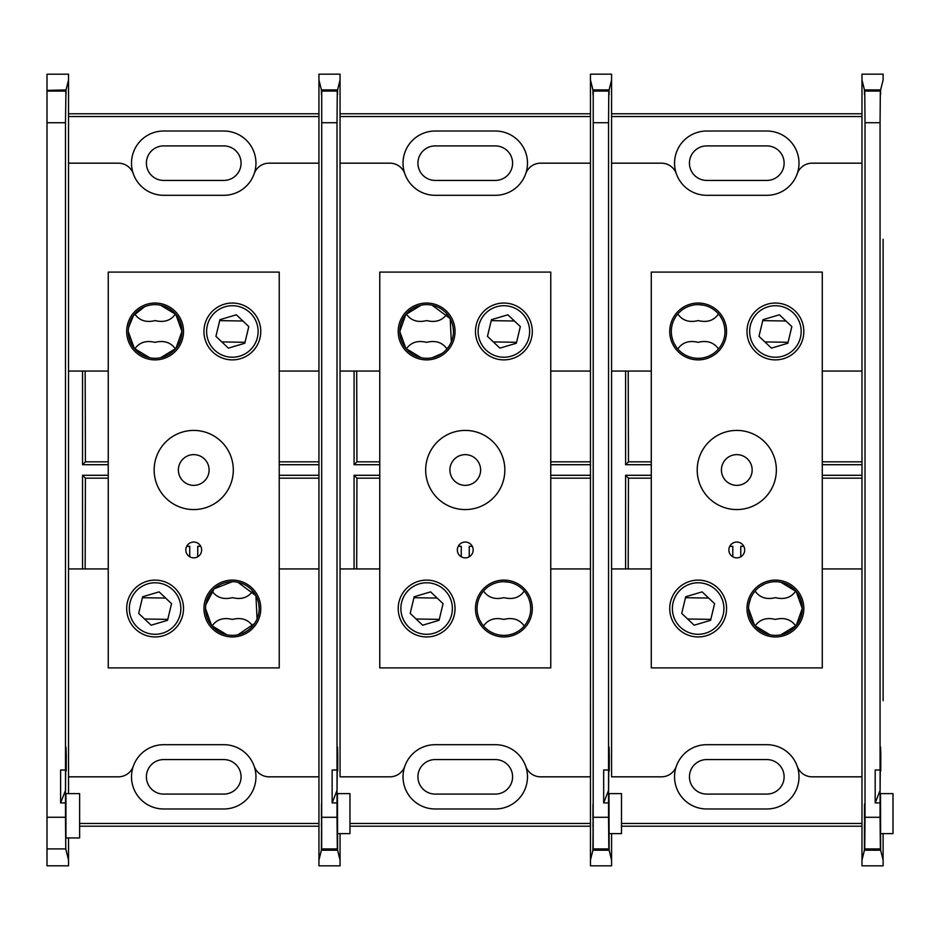 <?xml version="1.0" encoding="UTF-8"?>
<svg xmlns="http://www.w3.org/2000/svg" width="940" height="940" viewBox="0 0 940 940"><rect width="100%" height="100%" fill="white"/><g stroke="black" fill="none" stroke-linecap="round" stroke-linejoin="round"><path stroke-width="1.41" d="M85.152 568.947L85.423 478.178L82.544 475.299L82.544 568.947M85.423 478.178L108.241 478.178M108.241 475.299L82.544 475.299M68.538 287.487L68.538 652.513M321.974 817.283L337.014 817.283L337.331 849.102L321.668 849.102L321.715 91.074L337.284 91.074L337.46 90.381L321.539 90.381C321.492 96.279 321.457 96.127 321.421 89.911L337.578 89.911L340.057 79.971L340.057 700.7M321.421 826.236L321.633 819.198C321.562 798.753 321.492 798.753 321.421 819.198C321.492 798.753 321.562 798.753 321.633 819.198L321.386 850.218L337.601 850.218L337.46 793.607L337.331 849.102M337.46 793.607L349.95 793.607L349.95 833.627L337.354 833.627M321.668 849.102L321.633 826.236M337.601 850.218L340.057 860.03L340.057 865.834L318.942 865.834L318.942 860.03L321.386 850.218M223.814 195.309A32.136 32.136 0 0 0 254.153 173.783A32.136 32.136 0 0 0 223.814 131.024L163.654 131.024A32.136 32.136 0 0 0 133.315 173.783A32.136 32.136 0 0 0 163.654 195.309L223.814 195.309A32.136 32.136 0 0 0 254.153 173.783A15.827 15.827 0 0 1 269.099 163.172L318.942 163.172L318.942 74.166L340.057 74.166L340.057 79.971M318.942 116.537L68.538 116.537M318.942 113.775L68.538 113.775M68.538 240.875L68.538 163.172L118.37 163.172A15.827 15.827 0 0 1 133.315 173.783A32.136 32.136 0 0 0 163.654 195.309M163.654 145.912A17.261 17.261 0 0 0 146.393 163.172A17.261 17.261 0 0 0 163.654 180.421L223.814 180.421A17.261 17.261 0 0 0 241.075 163.172A17.261 17.261 0 0 0 223.814 145.912L163.654 145.912M318.942 79.971L321.421 89.911C321.457 96.127 321.492 96.279 321.539 90.381L321.715 91.074M337.578 89.911C337.531 96.127 337.495 96.279 337.46 90.381C337.495 96.279 337.531 96.127 337.578 89.911M68.538 699.125L68.538 776.828L118.37 776.828A15.827 15.827 0 0 0 133.315 766.218A32.136 32.136 0 0 0 163.654 808.976L223.814 808.976A32.136 32.136 0 0 0 254.153 766.218A15.827 15.827 0 0 0 269.099 776.828L318.942 776.828L318.942 860.03L318.942 163.172M337.284 91.074L337.014 122.717L321.974 122.717M337.73 770.906L337.695 769.848C337.437 756.665 337.225 763.491 337.061 790.329L332.137 802.913L332.137 770.001L337.014 770.001L337.061 765.007C337.284 744.644 337.519 741.684 337.765 756.136L337.695 769.848L337.084 762.74M337.46 746.912L337.765 756.136L337.166 756.136M337.061 765.007L337.014 802.913L332.137 802.913M337.014 770.001L337.014 122.717M337.014 817.283L337.014 802.913M340.057 833.627L340.057 860.03L340.057 833.627M79.618 823.464L318.942 823.464M318.942 826.225L79.618 826.225M223.814 744.692A32.136 32.136 0 0 1 254.153 766.218A32.136 32.136 0 0 0 223.814 744.692L163.654 744.692A32.136 32.136 0 0 0 133.315 766.218A32.136 32.136 0 0 1 163.654 744.692M163.654 759.579A17.261 17.261 0 0 0 146.393 776.828A17.261 17.261 0 0 0 163.654 794.089L223.814 794.089A17.261 17.261 0 0 0 241.075 776.828A17.261 17.261 0 0 0 223.814 759.579L163.654 759.579M85.152 371.053L85.423 461.822L82.544 464.701L82.544 371.053M82.544 464.701L108.241 464.701M108.241 461.822L85.423 461.822M319.071 475.299L279.227 475.299M279.227 478.178L319.071 478.178M319.071 461.822L279.227 461.822M279.227 464.701L319.071 464.701M279.227 568.947L318.942 568.947M318.942 371.053L279.227 371.053M108.241 371.053L68.538 371.053M68.538 568.947L108.241 568.947M193.734 485.357A15.357 15.357 0 0 0 207.035 462.315A15.357 15.357 0 0 0 180.433 462.315A15.357 15.357 0 0 0 193.734 485.357M155.1 580.109A28.423 28.423 0 0 1 179.716 622.738A28.423 28.423 0 0 1 130.496 622.738A28.423 28.423 0 0 1 155.1 580.109M134.749 348.963C139.332 342.372 146.088 340.174 155.03 342.348C164.03 340.151 170.833 342.36 175.451 348.963M177.731 345.885L179.481 342.701M181.62 335.627L181.82 333.994M181.937 331.468L181.549 326.897M181.432 326.251L180.386 322.479M179.164 319.577L177.014 315.969M175.451 313.972C170.88 320.563 164.124 322.761 155.171 320.587C146.182 322.784 139.367 320.575 134.749 313.972M132.481 317.038L130.731 320.235M128.545 327.602L133.527 315.511L144.443 306.839M128.804 336.79L129.591 339.775M131.06 343.394L133.175 346.93M160.576 305.195L175.874 314.477L181.937 331.421L175.921 348.399L160.658 357.717M155.206 358.305L152.421 358.163M149.707 357.752L134.35 348.481L128.263 331.526M146.946 305.899L149.601 305.206M155.1 304.63A26.837 26.837 0 0 0 131.858 344.886A26.837 26.837 0 0 0 178.341 344.886A26.837 26.837 0 0 0 155.1 304.63M155.1 303.044A28.423 28.423 0 0 1 179.716 345.673A28.423 28.423 0 0 1 130.496 345.673A28.423 28.423 0 0 1 155.1 303.044M232.368 303.044A28.423 28.423 0 0 1 256.972 345.673A28.423 28.423 0 0 1 207.752 345.673A28.423 28.423 0 0 1 232.368 303.044M193.734 430.414A39.586 39.586 0 0 0 159.459 489.787A39.586 39.586 0 0 0 228.009 489.787A39.586 39.586 0 0 0 193.734 430.414M186.708 546.316L189.739 546.316L189.739 556.786M144.56 618.99L167.767 619.378M165.651 598.075L142.434 597.699M232.368 580.109A28.423 28.423 0 0 1 256.972 622.738A28.423 28.423 0 0 1 207.752 622.738A28.423 28.423 0 0 1 232.368 580.109M232.368 581.696A26.837 26.837 0 0 0 209.126 621.951A26.837 26.837 0 0 0 255.609 621.951A26.837 26.837 0 0 0 232.368 581.696L214.144 588.828L205.813 604.667M237.844 582.26L255.939 595.702L257.078 619.002M254.67 623.443L237.926 634.782M232.462 635.37L229.677 635.229M226.963 634.817L211.618 625.547L205.531 608.591M200.761 546.316L197.729 546.316L197.729 556.786M212.017 626.028C216.588 619.436 223.344 617.239 232.297 619.413C241.286 617.216 248.101 619.425 252.719 626.028M254.999 622.95L256.738 619.766M258.876 612.692L259.088 611.059M259.205 608.533L258.805 603.962M258.688 603.316L257.654 599.544M256.42 596.641L254.27 593.034M252.719 591.037C248.137 597.629 241.38 599.826 232.439 597.652C223.438 599.849 216.635 597.64 212.017 591.037M209.738 594.104L207.999 597.299M206.06 613.855L206.847 616.84M208.328 620.459L210.431 623.995M108.241 667.905L279.227 667.905L279.227 272.095L108.241 272.095L108.241 667.905M193.734 542.039A7.92 7.92 0 0 0 186.884 553.907A7.92 7.92 0 0 0 200.584 553.907A7.92 7.92 0 0 0 193.734 542.039M221.817 341.925L245.035 342.301M242.908 321.01L219.702 320.622M151.117 625.206L167.543 620.318L171.538 603.656L159.095 591.871L142.668 596.747L138.673 613.409L151.117 625.206M136.406 590.813A25.756 25.756 0 0 0 137.381 627.227A25.756 25.756 0 0 0 173.794 626.252A25.756 25.756 0 0 0 172.819 589.838A25.756 25.756 0 0 0 136.406 590.813M248.795 326.591L244.8 343.253L228.373 348.129L215.93 336.344L219.925 319.682L236.351 314.794L248.795 326.591M213.674 313.748A25.756 25.756 0 0 0 214.649 350.162A25.756 25.756 0 0 0 251.062 349.187A25.756 25.756 0 0 0 250.087 312.773A25.756 25.756 0 0 0 213.674 313.748M79.618 793.607L79.618 837.94L65.941 837.94L65.941 793.607L79.618 793.607M68.538 793.607L68.538 79.994L66.047 89.935C66.011 96.115 65.976 96.279 65.929 90.404L65.495 122.74L47 122.74L47 90.404L65.929 90.404C65.976 96.279 66.011 96.115 66.047 89.935L47 90.404M47 89.935L47 74.19L68.538 74.19L68.538 79.994M68.538 860.006L65.765 848.902L47 848.902L47 865.811L68.538 865.811L68.538 837.94M47 848.902L47 817.26L65.495 817.26L65.765 848.902M66.211 770.906L66.176 769.848C65.906 756.665 65.694 763.491 65.53 790.329L60.618 802.913L60.618 770.001L65.495 770.001L65.53 765.007C65.753 744.644 65.988 741.684 66.247 756.136L66.176 769.848L65.553 762.74M65.941 746.912L66.247 756.136L65.636 756.136M65.53 765.007L65.495 802.913L60.618 802.913M65.495 770.001L65.495 122.74M47 817.26L47 122.74M65.495 817.26L65.495 802.913M356.683 568.947L356.941 478.178L354.075 475.299L354.075 568.947M356.941 478.178L379.76 478.178M379.76 475.299L354.075 475.299M340.057 287.487L340.057 652.513M593.504 817.283L608.544 817.283L608.85 849.102L593.187 849.102L593.234 91.074L608.803 91.074L608.979 90.381L593.058 90.381C593.023 96.279 592.987 96.127 592.94 89.911L609.096 89.911L611.576 79.971L611.576 700.7M592.952 826.236L593.152 819.198C593.081 798.753 593.011 798.753 592.94 819.198C593.011 798.753 593.081 798.753 593.152 819.198L592.905 850.218L609.132 850.218L608.991 793.607L608.85 849.102M608.991 793.607L621.481 793.607L621.481 833.627L608.873 833.627M593.187 849.102L593.152 826.236M609.132 850.218L611.576 860.03L611.576 865.834L590.461 865.834L590.461 860.03L592.905 850.218M495.345 195.309A32.136 32.136 0 0 0 525.683 173.783A32.136 32.136 0 0 0 495.345 131.024L435.173 131.024A32.136 32.136 0 0 0 404.835 173.783A32.136 32.136 0 0 0 435.173 195.309L495.345 195.309A32.136 32.136 0 0 0 525.683 173.783A15.827 15.827 0 0 1 540.629 163.172L590.461 163.172L590.461 74.166L611.576 74.166L611.576 79.971M590.461 116.537L340.057 116.537M590.461 113.775L340.057 113.775M340.057 240.875L340.057 163.172L389.889 163.172A15.827 15.827 0 0 1 404.835 173.783A32.136 32.136 0 0 0 435.173 195.309M435.173 145.912A17.261 17.261 0 0 0 417.924 163.172A17.261 17.261 0 0 0 435.173 180.421L495.345 180.421A17.261 17.261 0 0 0 512.594 163.172A17.261 17.261 0 0 0 495.345 145.912L435.173 145.912M590.461 79.971L592.94 89.911C592.987 96.127 593.023 96.279 593.058 90.381L593.234 91.074M609.096 89.911C609.061 96.127 609.014 96.279 608.979 90.381C609.014 96.279 609.061 96.127 609.096 89.911M340.057 699.125L340.057 776.828L389.889 776.828A15.827 15.827 0 0 0 404.835 766.218A32.136 32.136 0 0 0 435.173 808.976L495.345 808.976A32.136 32.136 0 0 0 525.683 766.218A15.827 15.827 0 0 0 540.629 776.828L590.461 776.828L590.461 860.03L590.461 163.172M608.803 91.074L608.544 122.717L593.504 122.717M609.261 770.906L609.226 769.848C608.956 756.665 608.744 763.491 608.58 790.329L603.668 802.913L603.668 770.001L608.544 770.001L608.58 765.007C608.803 744.644 609.038 741.684 609.296 756.136L609.226 769.848L608.603 762.74M608.991 746.912L609.296 756.136L608.685 756.136M608.58 765.007L608.544 802.913L603.668 802.913M608.544 770.001L608.544 122.717M608.544 817.283L608.544 802.913M611.576 833.627L611.576 860.03L611.576 833.627M349.95 823.464L590.461 823.464M590.461 826.225L349.95 826.225M495.345 744.692A32.136 32.136 0 0 1 525.683 766.218A32.136 32.136 0 0 0 495.345 744.692L435.173 744.692A32.136 32.136 0 0 0 404.835 766.218A32.136 32.136 0 0 1 435.173 744.692M435.173 759.579A17.261 17.261 0 0 0 417.924 776.828A17.261 17.261 0 0 0 435.173 794.089L495.345 794.089A17.261 17.261 0 0 0 512.594 776.828A17.261 17.261 0 0 0 495.345 759.579L435.173 759.579M356.683 371.053L356.941 461.822L354.075 464.701L354.075 371.053M354.075 464.701L379.76 464.701M379.76 461.822L356.941 461.822M590.59 475.299L550.758 475.299M550.758 478.178L590.59 478.178M590.59 461.822L550.758 461.822M550.758 464.701L590.59 464.701M550.758 568.947L590.461 568.947M590.461 371.053L550.758 371.053M379.76 371.053L340.057 371.053M340.057 568.947L379.76 568.947M465.253 485.357A15.357 15.357 0 0 0 478.554 462.315A15.357 15.357 0 0 0 451.964 462.315A15.357 15.357 0 0 0 465.253 485.357M628.202 568.947L628.472 478.178L625.593 475.299L625.593 568.947M628.472 478.178L651.291 478.178M651.291 475.299L625.593 475.299M611.576 287.487L611.576 652.513M611.576 699.125L611.576 776.828L661.419 776.828A15.827 15.827 0 0 0 676.365 766.218A32.136 32.136 0 0 0 706.704 808.976L766.864 808.976A32.136 32.136 0 0 0 797.202 766.218A15.827 15.827 0 0 0 812.148 776.828L861.98 776.828L861.98 865.834L883.107 865.834L883.107 833.627L883.107 860.03L880.651 850.218L864.436 850.218L861.98 860.03L861.98 79.971L864.471 89.911L880.616 89.911C880.58 96.127 880.545 96.279 880.498 90.381L864.589 90.381C864.542 96.279 864.506 96.127 864.471 89.911C864.506 96.127 864.542 96.279 864.589 90.381L864.753 91.074L880.334 91.074L880.063 122.717L865.023 122.717L864.753 91.074M766.864 195.309A32.136 32.136 0 0 0 797.202 173.783A32.136 32.136 0 0 0 766.864 131.024L706.704 131.024A32.136 32.136 0 0 0 676.365 173.783A32.136 32.136 0 0 0 706.704 195.309L766.864 195.309A32.136 32.136 0 0 0 797.202 173.783A15.827 15.827 0 0 1 812.148 163.172L861.98 163.172L861.98 74.166L883.107 74.166L883.107 79.971L880.616 89.911C880.58 96.127 880.545 96.279 880.498 90.381L880.334 91.074M880.651 850.218L880.51 793.607L880.38 849.102L864.718 849.102L864.471 826.236L864.436 850.218M880.51 793.607L893 793.607L893 833.627L880.404 833.627M864.471 826.236L864.683 819.198C864.612 798.753 864.542 798.753 864.471 819.198C864.542 798.753 864.612 798.753 864.683 819.198L864.683 826.236M864.718 849.102L865.023 817.283L880.063 817.283L880.38 849.102M880.78 770.906L880.745 769.848C880.486 756.665 880.275 763.491 880.11 790.329L875.187 802.913L875.187 770.001L880.063 770.001L880.11 765.007C880.322 744.644 880.557 741.684 880.815 756.136L880.745 769.848L880.134 762.74M880.51 746.912L880.815 756.136L880.216 756.136M880.11 765.007L880.063 802.913L875.187 802.913M880.063 770.001L880.063 122.717M865.023 817.283L865.023 122.717M880.063 817.283L880.063 802.913M883.107 700.7L883.107 239.3M861.98 116.537L611.576 116.537M861.98 113.775L611.576 113.775M611.576 240.875L611.576 163.172L661.419 163.172A15.827 15.827 0 0 1 676.365 173.783A32.136 32.136 0 0 0 706.704 195.309M706.704 145.912A17.261 17.261 0 0 0 689.443 163.172A17.261 17.261 0 0 0 706.704 180.421L766.864 180.421A17.261 17.261 0 0 0 784.125 163.172A17.261 17.261 0 0 0 766.864 145.912L706.704 145.912M621.481 823.464L861.98 823.464M861.98 826.225L621.481 826.225M766.864 744.692A32.136 32.136 0 0 1 797.202 766.218A32.136 32.136 0 0 0 766.864 744.692L706.704 744.692A32.136 32.136 0 0 0 676.365 766.218A32.136 32.136 0 0 1 706.704 744.692M706.704 759.579A17.261 17.261 0 0 0 689.443 776.828A17.261 17.261 0 0 0 706.704 794.089L766.864 794.089A17.261 17.261 0 0 0 784.125 776.828A17.261 17.261 0 0 0 766.864 759.579L706.704 759.579M628.202 371.053L628.472 461.822L625.593 464.701L625.593 371.053M625.593 464.701L651.291 464.701M651.291 461.822L628.472 461.822M862.121 475.299L822.277 475.299M822.277 478.178L862.121 478.178M862.121 461.822L822.277 461.822M822.277 464.701L862.121 464.701M822.277 568.947L861.98 568.947M861.98 371.053L822.277 371.053M651.291 371.053L611.576 371.053M611.576 568.947L651.291 568.947M736.784 485.357A15.357 15.357 0 0 0 750.085 462.315A15.357 15.357 0 0 0 723.483 462.315A15.357 15.357 0 0 0 736.784 485.357M426.631 580.109A28.423 28.423 0 0 1 451.235 622.738A28.423 28.423 0 0 1 402.014 622.738A28.423 28.423 0 0 1 426.631 580.109M406.28 348.963C410.851 342.372 417.607 340.174 426.56 342.348C435.549 340.151 442.364 342.36 446.982 348.963M449.261 345.885L451 342.701M453.139 335.627L453.339 333.994M453.468 331.468L453.068 326.897M452.951 326.251L451.917 322.479M450.683 319.577L448.533 315.969M446.982 313.972C442.399 320.563 435.643 322.761 426.701 320.587C417.701 322.784 410.897 320.575 406.28 313.972M404 317.038L402.261 320.235M400.076 327.602L399.935 328.753M400.322 336.79L401.11 339.775M402.59 343.394L404.694 346.93M432.106 305.195L450.201 318.637L451.341 341.937M448.932 346.378L445.772 350.279M441.906 353.534L432.189 357.717M426.725 358.305L423.94 358.163M421.226 357.752L405.88 348.481L399.794 331.526L405.822 314.512L421.12 305.206M426.631 304.63A26.837 26.837 0 0 0 403.389 344.886A26.837 26.837 0 0 0 449.872 344.886A26.837 26.837 0 0 0 426.631 304.63M426.631 303.044A28.423 28.423 0 0 1 451.235 345.673A28.423 28.423 0 0 1 402.014 345.673A28.423 28.423 0 0 1 426.631 303.044M503.887 303.044A28.423 28.423 0 0 1 528.503 345.673A28.423 28.423 0 0 1 479.282 345.673A28.423 28.423 0 0 1 503.887 303.044M465.253 430.414A39.586 39.586 0 0 0 430.978 489.787A39.586 39.586 0 0 0 499.539 489.787A39.586 39.586 0 0 0 465.253 430.414M458.227 546.316L461.258 546.316L461.258 556.786M416.079 618.99L439.297 619.378M437.171 598.075L413.964 597.699M503.887 580.109A28.423 28.423 0 0 1 528.503 622.738A28.423 28.423 0 0 1 479.282 622.738A28.423 28.423 0 0 1 503.887 580.109M503.887 581.696A26.837 26.837 0 0 0 480.646 621.951A26.837 26.837 0 0 0 527.129 621.951A26.837 26.837 0 0 0 503.887 581.696L509.363 582.26M472.291 546.316L469.26 546.316L469.26 556.786M483.536 626.028C488.119 619.436 494.875 617.239 503.816 619.413C512.817 617.216 519.62 619.425 524.238 626.028M526.518 622.95L528.256 619.766M530.407 612.692L530.606 611.059M530.724 608.533L530.336 603.962M530.207 603.316L529.173 599.544M527.951 596.641L525.801 593.034M524.238 591.037C519.667 597.629 512.899 599.826 503.957 597.652C494.969 599.849 488.154 597.64 483.536 591.037M481.268 594.104L479.518 597.299M477.332 604.667L477.191 605.818M477.591 613.855L478.378 616.84M479.846 620.459L481.962 623.995M379.76 667.905L550.758 667.905L550.758 272.095L379.76 272.095L379.76 667.905M465.253 542.039A7.92 7.92 0 0 0 458.403 553.907A7.92 7.92 0 0 0 472.115 553.907A7.92 7.92 0 0 0 465.253 542.039M493.347 341.925L516.553 342.301M514.438 321.01L491.221 320.622M422.636 625.206L439.062 620.318L443.057 603.656L430.614 591.871L414.188 596.747L410.193 613.409L422.636 625.206M407.937 590.813A25.756 25.756 0 0 0 408.912 627.227A25.756 25.756 0 0 0 445.325 626.252A25.756 25.756 0 0 0 444.35 589.838A25.756 25.756 0 0 0 407.937 590.813M520.325 326.591L516.33 343.253L499.892 348.129L487.461 336.344L491.456 319.682L507.882 314.794L520.325 326.591M485.193 313.748A25.756 25.756 0 0 0 486.168 350.162A25.756 25.756 0 0 0 522.581 349.187A25.756 25.756 0 0 0 521.606 312.773A25.756 25.756 0 0 0 485.193 313.748M698.15 580.109A28.423 28.423 0 0 1 722.766 622.738A28.423 28.423 0 0 1 673.545 622.738A28.423 28.423 0 0 1 698.15 580.109M677.799 348.963C682.381 342.372 689.138 340.174 698.079 342.348C707.08 340.151 713.883 342.36 718.501 348.963M720.78 345.885L722.519 342.701M724.67 335.627L724.869 333.994M724.987 331.468L724.599 326.897M724.47 326.251L723.436 322.479M722.214 319.577L720.064 315.969M718.501 313.972C713.93 320.563 707.162 322.761 698.22 320.587C689.232 322.784 682.417 320.575 677.799 313.972M675.531 317.038L673.78 320.235M671.595 327.602L671.454 328.753M671.853 336.79L672.641 339.775M674.109 343.394L676.224 346.93M703.625 305.195L698.15 304.63A26.837 26.837 0 0 0 674.908 344.886A26.837 26.837 0 0 0 721.391 344.886A26.837 26.837 0 0 0 698.15 304.63M698.15 303.044A28.423 28.423 0 0 1 722.766 345.673A28.423 28.423 0 0 1 673.545 345.673A28.423 28.423 0 0 1 698.15 303.044M775.418 303.044A28.423 28.423 0 0 1 800.022 345.673A28.423 28.423 0 0 1 750.802 345.673A28.423 28.423 0 0 1 775.418 303.044M736.784 430.414A39.586 39.586 0 0 0 702.509 489.787A39.586 39.586 0 0 0 771.059 489.787A39.586 39.586 0 0 0 736.784 430.414M729.757 546.316L732.789 546.316L732.789 556.786M687.61 618.99L710.816 619.378M708.701 598.075L685.483 597.699M775.418 580.109A28.423 28.423 0 0 1 800.022 622.738A28.423 28.423 0 0 1 750.802 622.738A28.423 28.423 0 0 1 775.418 580.109M775.418 581.696A26.837 26.837 0 0 0 752.176 621.951A26.837 26.837 0 0 0 798.659 621.951A26.837 26.837 0 0 0 775.418 581.696M780.893 582.26L796.192 591.542L802.255 608.486L796.227 625.464L780.976 634.782M775.512 635.37L772.727 635.229M770.013 634.817L754.667 625.547L748.581 608.591M748.863 604.667L750.707 598.063M753.116 593.598L756.289 589.709M760.166 586.454L764.749 583.904M767.263 582.965L769.907 582.271M743.81 546.316L740.779 546.316L740.779 556.786M755.067 626.028C759.638 619.436 766.394 617.239 775.347 619.413C784.336 617.216 791.151 619.425 795.769 626.028M798.048 622.95L799.787 619.766M801.926 612.692L802.125 611.059M802.255 608.533L801.855 603.962M801.738 603.316L800.704 599.544M799.47 596.641L797.32 593.034M795.769 591.037C791.186 597.629 784.43 599.826 775.488 597.652C766.488 599.849 759.684 597.64 755.067 591.037M752.787 594.104L751.048 597.299M749.11 613.855L749.897 616.84M751.377 620.459L753.481 623.995M651.291 667.905L822.277 667.905L822.277 272.095L651.291 272.095L651.291 667.905M736.784 542.039A7.92 7.92 0 0 0 729.922 553.907A7.92 7.92 0 0 0 743.634 553.907A7.92 7.92 0 0 0 736.784 542.039M764.866 341.925L788.084 342.301M785.957 321.01L762.751 320.622M694.155 625.206L710.593 620.318L714.588 603.656L702.145 591.871L685.718 596.747L681.723 613.409L694.155 625.206M679.456 590.813A25.756 25.756 0 0 0 680.431 627.227A25.756 25.756 0 0 0 716.844 626.252A25.756 25.756 0 0 0 715.869 589.838A25.756 25.756 0 0 0 679.456 590.813M791.844 326.591L787.849 343.253L771.423 348.129L758.98 336.344L762.975 319.682L779.401 314.794L791.844 326.591M756.724 313.748A25.756 25.756 0 0 0 757.687 350.162A25.756 25.756 0 0 0 794.112 349.187A25.756 25.756 0 0 0 793.137 312.773A25.756 25.756 0 0 0 756.724 313.748M337.284 848.926L321.715 848.926M47 91.098L65.765 91.098M608.803 848.926L593.234 848.926M880.334 848.926L864.753 848.926M883.107 289.062L883.107 650.938"/></g></svg>
